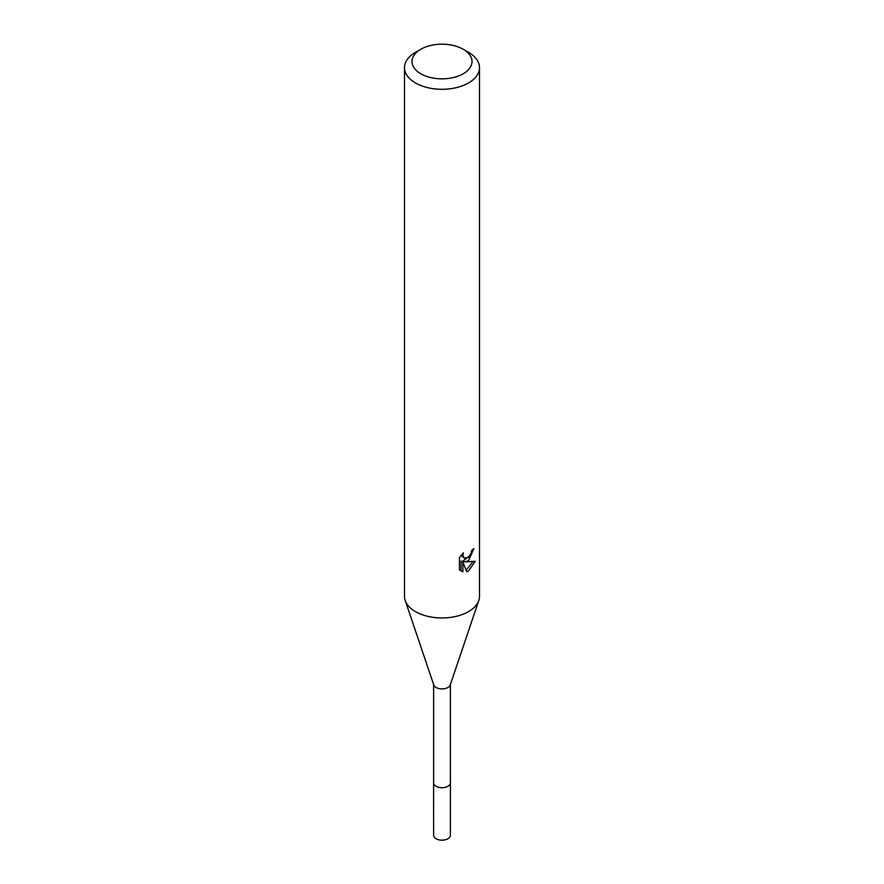 <?xml version="1.0" encoding="UTF-8"?>
<svg xmlns="http://www.w3.org/2000/svg" width="884" height="884" viewBox="0 0 884 884"><rect width="100%" height="100%" fill="white"/><g stroke="black" fill="none" stroke-linecap="round" stroke-linejoin="round"><path stroke-width="1.33" d="M450.376 684.548L450.376 782.848A8.376 4.84 180 0 1 447.923 786.274A8.376 4.84 180 0 1 438.796 787.324A8.376 4.84 180 0 1 433.624 782.848L433.624 684.548M450.376 782.605A8.387 4.84 180 0 1 447.934 786.296A8.387 4.84 180 0 1 438.586 787.29A8.387 4.84 180 0 1 433.624 782.605M463.216 49.272L468.52 52.333A37.504 21.647 180 0 1 479.504 67.648L479.504 596.302A37.504 21.647 180 0 1 478.808 600.457L450.221 685.001A8.376 4.84 180 0 1 447.923 687.498A8.376 4.84 180 0 1 439.558 688.702A8.376 4.84 180 0 1 433.779 685.001L405.192 600.457A37.504 21.647 180 0 1 404.496 596.302L404.496 67.648A37.504 21.647 180 0 1 415.48 52.333L420.784 49.272A30.001 17.315 180 0 1 463.216 49.272A30.001 17.315 180 0 1 463.216 73.77A30.001 17.315 180 0 1 420.784 73.77A30.001 17.315 180 0 1 420.784 49.272L415.48 52.333M478.808 600.457A37.504 21.647 180 0 1 468.52 611.617A37.504 21.647 180 0 1 431.049 617.01A37.504 21.647 180 0 1 405.192 600.457M468.52 560.589L464.918 561.937L475.194 561.285L468.52 570.998L466.752 571.738L462.862 562.036L462.862 571.826L459.437 569.815L459.437 557.738L463.382 552.854L462.851 555.251L464.31 558.124L468.52 557.34L471.227 553.008L471.625 550.5A37.504 21.647 0 0 0 473.901 548.61L468.52 560.589M479.504 67.648A37.504 21.647 180 0 1 468.52 82.952A37.504 21.647 180 0 1 427.646 87.649A37.504 21.647 180 0 1 404.496 67.648M470.1 555.495L463.139 560.909L464.918 561.937M471.515 551.771L471.824 550.345M464.31 558.124L461.183 555.274M460.188 570.5L461.061 570.788L461.061 560.997L462.862 562.036M466.177 570.268L472.852 561.749M461.061 570.788L462.862 571.826M450.376 782.495A8.398 4.851 180 0 1 450.398 782.87L450.376 835.336A8.376 4.84 180 0 1 445.204 839.8A8.376 4.84 180 0 1 436.077 838.75A8.376 4.84 180 0 1 433.624 835.336L433.602 782.87A8.398 4.851 180 0 1 433.624 782.495M450.398 782.87A8.398 4.851 180 0 1 445.216 787.346A8.398 4.851 180 0 1 436.055 786.296A8.398 4.851 180 0 1 433.602 782.87"/></g></svg>
